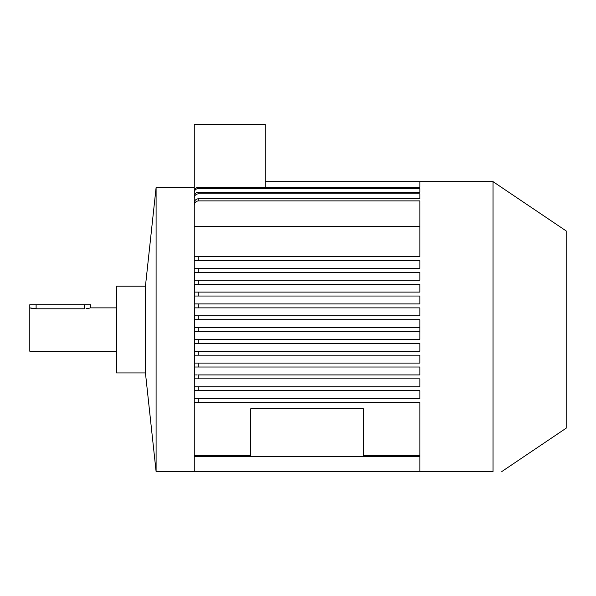 <?xml version="1.0" encoding="UTF-8"?>
<svg xmlns="http://www.w3.org/2000/svg" width="596" height="596" viewBox="0 0 596 596"><rect width="100%" height="100%" fill="white"/><g stroke="black" fill="none" stroke-linecap="round" stroke-linejoin="round"><path stroke-width="0.89" d="M116.57 351.245L29.8 351.245L29.8 304.705L36.11 304.705L36.11 308.795L29.8 307.864M30.307 307.998L30.865 308.147M30.888 308.154L32.586 308.505M89.482 308.139L86.077 308.713M86.658 308.654L87.724 308.505M116.57 307.864L90.54 307.864L90.54 304.705L84.23 304.705L84.23 308.795L36.11 308.795M145.439 329.551L145.439 286.169L116.57 286.169L116.57 372.94L145.439 372.94L145.439 329.551M198.215 200.897C195.689 201.314 194.378 202.834 194.266 205.456L194.266 203.221C194.385 200.621 195.704 199.131 198.215 198.744L198.215 200.897L419.875 200.897L419.875 256.585L198.215 256.585L198.215 260.534L419.875 260.534L419.875 268.416L198.215 268.416L198.215 272.365L419.875 272.365L419.875 280.254L198.215 280.254L198.215 284.195L419.875 284.195L419.875 292.085L198.215 292.085L198.215 296.026L419.875 296.026L419.875 303.915L198.215 303.915L198.215 307.864L419.875 307.864L419.875 315.746L198.215 315.746L198.215 319.694L419.875 319.694L419.875 339.415L198.215 339.415L198.215 343.356L194.266 343.356L419.875 343.356L419.875 351.245L198.215 351.245L198.215 355.186L194.266 355.186L419.875 355.186L419.875 363.076L198.215 363.076L198.215 367.024L194.266 367.024L419.875 367.024L419.875 374.914L198.215 374.914L198.215 378.855L194.266 378.855L419.875 378.855L419.875 386.744L198.215 386.744L198.215 390.685L194.266 390.685L419.875 390.685L419.875 398.575L198.215 398.575L198.215 402.516L194.266 402.516L194.266 471.54L156.092 471.54L156.092 187.561L145.439 286.169M194.266 402.516L194.46 307.864M198.215 307.864L194.266 307.864L194.452 284.195M198.215 284.195L194.266 284.195L194.445 272.365M198.215 272.365L194.266 272.365L194.266 268.416L198.215 268.416L194.266 268.416L194.266 196.442C194.43 193.931 195.749 192.508 198.215 192.188L419.875 192.188L419.875 188.522L198.215 188.522C195.779 188.813 194.46 190.191 194.266 192.664L194.266 198.572M194.266 193.499L194.266 124.46L265.265 124.46L265.265 187.338M194.266 471.54L493.034 471.54L493.034 181.646L419.875 181.646L419.875 187.338L198.215 187.338L198.215 188.522M198.215 198.744L419.875 198.744L419.875 193.827L198.215 193.827C195.741 194.162 194.43 195.6 194.266 198.133M198.215 402.516L419.875 402.516L419.875 471.54M501.817 471.54L566.2 428.159L566.2 230.95L493.034 181.646M194.266 192.664L194.266 191.443C194.467 188.984 195.779 187.621 198.215 187.338M194.266 226.569L419.875 226.569M194.266 339.415L198.215 339.415L194.266 339.415M194.266 351.245L198.215 351.245L194.266 351.245M194.46 363.076L198.215 363.076M194.266 386.744L198.215 386.744L194.266 386.744M194.266 398.575L198.215 398.575M194.266 315.746L198.215 315.746M198.215 319.694L194.266 319.694M194.266 303.915L198.215 303.915M194.266 292.085L198.215 292.085M198.215 296.026L194.266 296.026M194.266 280.254L198.215 280.254L194.266 280.254M194.266 256.585L194.773 256.585M198.215 260.534L194.266 260.534M250.67 456.551L250.67 408.826L363.471 408.826L363.471 456.551M493.034 471.54C504.618 471.54 504.618 471.54 493.034 471.54C504.618 471.54 504.618 471.54 493.034 471.54M84.23 304.705L36.11 304.705M194.266 456.551L419.875 456.551M419.875 331.525L194.266 331.525M194.266 327.584L198.215 327.584L198.215 331.525M419.875 327.584L198.215 327.584M198.215 374.914L197.775 374.914M196.717 374.914L195.622 374.914M194.81 374.914L194.356 374.914M194.266 378.855L196.129 378.855M198.215 268.416L194.266 268.416M198.215 256.585L196.956 256.585M196.717 256.585L195.667 256.585M419.875 181.661L265.265 181.661M198.215 192.188L198.215 193.827M194.266 187.561L156.092 187.561M419.875 455.761L363.471 455.761M250.67 455.761L194.266 455.761M145.439 372.94L156.092 471.54"/></g></svg>

